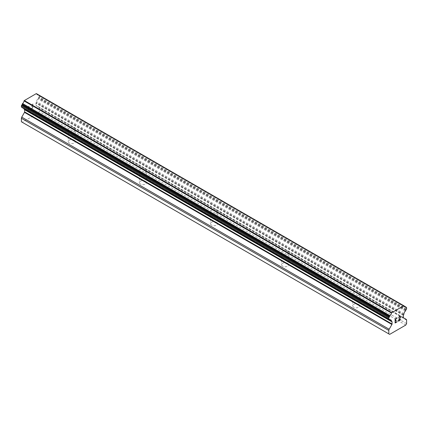 <?xml version="1.0" encoding="UTF-8"?>
<svg xmlns="http://www.w3.org/2000/svg" width="428" height="428" viewBox="0 0 428 428"><rect width="100%" height="100%" fill="white"/><g stroke="black" fill="none" stroke-linecap="round" stroke-linejoin="round"><path stroke-width="0.32" stroke-dasharray="2.14 1.6" d="M353.737 295.176A3.52 2.033 180 0 1 352.709 293.736A3.52 2.033 180 0 1 354.882 291.859A3.52 2.033 180 0 1 358.718 292.297A3.52 2.033 180 0 1 359.75 293.736A3.52 2.033 180 0 1 357.573 295.614A3.52 2.033 180 0 1 353.737 295.176M358.718 304.34A3.52 2.033 0 0 0 354.882 303.901A3.52 2.033 0 0 0 352.709 305.779A3.52 2.033 0 0 0 353.737 307.218A3.52 2.033 0 0 0 357.573 307.657A3.52 2.033 0 0 0 359.75 305.779A3.52 2.033 0 0 0 358.718 304.34M282.624 254.114A3.52 2.033 180 0 1 281.592 252.681A3.52 2.033 180 0 1 283.769 250.803A3.52 2.033 180 0 1 287.605 251.241A3.52 2.033 180 0 1 288.632 252.681A3.52 2.033 180 0 1 286.46 254.558A3.52 2.033 180 0 1 282.624 254.114M287.605 263.284A3.52 2.033 0 0 0 283.769 262.846A3.52 2.033 0 0 0 281.592 264.723A3.52 2.033 0 0 0 282.624 266.157A3.52 2.033 0 0 0 286.46 266.601A3.52 2.033 0 0 0 288.632 264.723A3.52 2.033 0 0 0 287.605 263.284M211.512 213.058A3.52 2.033 180 0 1 210.48 211.619A3.52 2.033 180 0 1 212.652 209.747A3.52 2.033 180 0 1 216.488 210.185A3.52 2.033 180 0 1 217.52 211.619A3.52 2.033 180 0 1 215.348 213.497A3.52 2.033 180 0 1 211.512 213.058M216.488 222.228A3.52 2.033 0 0 0 212.652 221.79A3.52 2.033 0 0 0 210.48 223.667A3.52 2.033 0 0 0 211.512 225.101A3.52 2.033 0 0 0 215.348 225.545A3.52 2.033 0 0 0 217.52 223.667A3.52 2.033 0 0 0 216.488 222.228M140.395 172.002A3.52 2.033 180 0 1 139.368 170.563A3.52 2.033 180 0 1 141.54 168.686A3.52 2.033 180 0 1 145.376 169.13A3.52 2.033 180 0 1 146.408 170.563A3.52 2.033 180 0 1 144.231 172.441A3.52 2.033 180 0 1 140.395 172.002M145.376 181.172A3.52 2.033 0 0 0 141.54 180.728A3.52 2.033 0 0 0 139.368 182.606A3.52 2.033 0 0 0 140.395 184.045A3.52 2.033 0 0 0 144.231 184.484A3.52 2.033 0 0 0 146.408 182.606A3.52 2.033 0 0 0 145.376 181.172M69.282 130.947A3.52 2.033 180 0 1 68.25 129.507A3.52 2.033 180 0 1 70.427 127.63A3.52 2.033 180 0 1 74.263 128.068A3.52 2.033 180 0 1 75.291 129.507A3.52 2.033 180 0 1 73.118 131.385A3.52 2.033 180 0 1 69.282 130.947M74.263 140.117A3.52 2.033 0 0 0 70.427 139.672A3.52 2.033 0 0 0 68.25 141.55A3.52 2.033 0 0 0 69.282 142.989A3.52 2.033 0 0 0 73.118 143.428A3.52 2.033 0 0 0 75.291 141.55A3.52 2.033 0 0 0 74.263 140.117M396.301 320.149L395.328 320.706M397.12 321.556L395.328 322.584M397.125 317.801L395.098 318.962L395.103 322.985M398.516 318.015L399.196 316.602M400.367 316.308L399.19 316.597M400.704 319.486L398.794 320.583M400.303 316.763L398.313 321.128M400.148 316.49L400.298 316.757M32.667 104.229L32.672 105.839L32.672 104.229L30.88 105.261L32.667 104.229M32.667 105.834L31.688 106.401L32.672 105.839M31.688 106.668L32.667 106.107L31.699 106.674M32.667 106.107L32.667 107.712L32.672 106.107M32.667 107.712L30.875 108.749L32.672 107.717M30.875 109.017L32.897 107.851L32.897 103.822L30.875 105.261L32.903 103.827L32.903 107.851L30.88 109.017M29.281 106.968L29.281 106.684L28.901 106.973L29.281 106.968M28.938 106.684L28.446 106.401L28.944 106.684M28.398 106.428L28.398 110.451L28.403 106.433M28.398 110.451L28.628 106.813L28.901 106.973L28.633 106.818L28.403 110.456M21.4 121.777L22.229 122.253L38.349 112.949L39.178 111.51L39.178 108.033A1.675 0.968 120 0 0 38.83 107.262L36.08 105.673A0.669 0.385 -60 0 1 35.941 105.368L35.941 103.228A0.669 0.385 -60 0 1 36.08 102.763L36.31 102.362A0.669 0.385 120 0 0 36.535 101.58A2.68 1.546 -60 0 1 37.969 98.916A0.669 0.385 120 0 0 38.317 98.306L38.354 98.087A0.669 0.385 -60 0 1 38.659 97.52L38.868 97.317A0.669 0.385 120 0 0 39.178 96.621L39.178 95.583A0.669 0.385 120 0 0 39.039 95.278A0.669 0.385 120 0 0 38.846 95.251L38.681 95.289A0.669 0.385 -60 0 1 38.483 95.267A0.669 0.385 -60 0 1 38.354 95.07L38.317 94.898A0.669 0.385 120 0 0 38.188 94.7A0.669 0.385 120 0 0 37.969 94.684A2.68 1.546 -60 0 1 37.075 94.62A2.68 1.546 -60 0 1 36.541 93.705M391.69 321.449L24.498 109.45A0.669 0.385 -60 0 1 24.578 109.531M22.39 107.77A0.669 0.385 120 0 0 22.609 107.786A2.68 1.546 -60 0 1 23.503 107.845A2.68 1.546 -60 0 1 24.032 108.717M389.132 319.347L21.919 107.182A0.669 0.385 -60 0 1 22.096 107.209A0.669 0.385 -60 0 1 22.224 107.401L22.261 107.572A0.669 0.385 120 0 0 22.272 107.61M403.738 305.774L36.273 93.62M406.6 323.638L39.178 111.51M405.771 325.077L38.349 112.949M406.252 319.39L38.83 107.262M403.502 317.806L36.08 105.673L403.502 317.806M403.732 314.494L36.31 102.362M403.957 313.708L36.535 101.58M389.651 334.38L22.229 122.253M406.6 320.16L39.178 108.033M403.363 317.496L35.941 105.368M403.363 315.361L35.941 103.228M403.502 314.89L36.08 102.763M405.391 311.049L37.969 98.916M405.739 310.434L38.317 98.306M405.776 310.22L38.354 98.087M406.081 309.647L38.659 97.52M406.284 309.444L38.868 97.317M406.6 308.749L39.178 96.621M406.6 307.711L39.178 95.583M405.755 307.085L38.846 95.251M405.787 307.24L38.681 95.289M405.776 307.197L38.354 95.07M405.739 307.026L38.317 94.898M403.995 306.004L37.969 94.684M389.341 319.315L21.919 107.182M389.282 319.32L22.224 107.401M389.068 319.347L22.261 107.572M390.031 319.914L22.609 107.786M352.709 293.736L352.709 305.779M281.592 252.681L281.592 264.723M210.48 211.619L210.48 223.667M139.368 170.563L139.368 182.606M68.25 129.507L68.25 141.55M75.291 129.507L75.291 141.55M146.408 170.563L146.408 182.606M217.52 211.619L217.52 223.667M288.632 252.681L288.632 264.723M359.75 293.736L359.75 305.779M405.728 306.983L39.039 95.278M405.905 307.395L38.483 95.267M403.968 305.881L38.188 94.7M404.497 306.748L37.075 94.62M389.517 319.341L22.096 107.209M390.925 319.978L23.503 107.845"/><path stroke-width="0.64" d="M395.333 319.101L395.333 320.711L395.328 319.095L397.12 318.063L395.333 319.101M395.333 320.711L396.301 320.149M396.312 320.417L395.333 320.979L396.301 320.411M395.333 320.979L395.333 322.589L395.328 320.973M395.333 322.589L397.12 321.556M395.103 322.985L397.12 321.819L395.103 322.99L395.103 318.967L397.12 317.801M398.907 317.218L398.752 317.876L399.196 316.602L400.201 316.217L400.544 316.608L400.367 316.308M400.544 316.608L400.538 317.004L400.538 316.602M400.544 317.004L400.378 317.485L400.538 317.004M400.378 317.485L399.886 318.528L400.367 317.485M399.886 318.528L398.8 320.588L399.875 318.523M398.8 320.588L400.699 319.491M398.752 317.876L398.901 317.212M399.843 316.495L399.212 316.859L399.838 316.49M400.704 319.753L398.308 321.139L400.148 317.571L400.153 316.495M398.313 321.128L400.699 319.753M391.92 324.494A0.669 0.385 -60 0 0 392.059 324.023L392.059 321.888A0.669 0.385 -60 0 0 391.92 321.578L391.69 321.449A0.669 0.385 -60 0 1 391.577 321.417A0.669 0.385 -60 0 1 391.465 320.92A2.68 1.546 -60 0 0 390.925 319.978A2.68 1.546 -60 0 0 390.031 319.914A0.669 0.385 -60 0 1 389.806 319.898A0.669 0.385 -60 0 1 389.683 319.705L389.646 319.534A0.669 0.385 -60 0 0 389.517 319.341A0.669 0.385 -60 0 0 389.341 319.315L389.132 319.347A0.669 0.385 -60 0 1 388.961 319.32A0.669 0.385 -60 0 1 388.822 319.01L388.822 317.977A0.669 0.385 -60 0 1 389.154 317.26L389.32 317.105A0.669 0.385 -60 0 0 389.646 316.511L389.683 316.297A0.669 0.385 -60 0 1 390.031 315.677A2.68 1.546 -60 0 0 391.46 313.05A0.669 0.385 -60 0 1 391.684 312.734L403.738 305.774A0.669 0.385 -60 0 1 403.914 305.801A0.669 0.385 -60 0 1 403.962 305.833A2.68 1.546 -60 0 0 404.497 306.748A2.68 1.546 -60 0 0 405.391 306.812A0.669 0.385 -60 0 1 405.61 306.828A0.669 0.385 -60 0 1 405.739 307.026L405.776 307.197A0.669 0.385 -60 0 0 405.905 307.395A0.669 0.385 -60 0 0 406.097 307.416L406.268 307.384A0.669 0.385 -60 0 1 406.461 307.406A0.669 0.385 -60 0 1 406.6 307.711L406.6 308.749A0.669 0.385 -60 0 1 406.284 309.444L406.081 309.647A0.669 0.385 -60 0 0 405.776 310.22L405.739 310.434A0.669 0.385 -60 0 1 405.391 311.049A2.68 1.546 -60 0 0 403.957 313.708A0.669 0.385 -60 0 1 403.732 314.494L403.502 314.89A0.669 0.385 -60 0 0 403.363 315.361L403.363 317.496A0.669 0.385 -60 0 0 403.502 317.806L406.252 319.39A1.675 0.968 -60 0 1 406.6 320.16L406.6 323.638L405.771 325.077L389.651 334.38L388.822 333.904L388.822 330.421A1.675 0.968 -60 0 1 389.17 329.255L391.92 324.494L24.498 112.366L21.748 117.128A1.675 0.968 120 0 0 21.4 118.294L21.4 121.777L388.822 333.904M24.578 109.531A0.669 0.385 -60 0 1 24.637 109.761L24.637 111.895A0.669 0.385 -60 0 1 24.498 112.366M24.032 108.717A2.68 1.546 -60 0 1 24.043 108.792A0.669 0.385 120 0 0 24.155 109.29A0.669 0.385 120 0 0 24.268 109.317M22.272 107.61A0.669 0.385 120 0 0 22.39 107.77L389.806 319.898M403.695 305.747L36.273 93.62L24.262 100.601A0.669 0.385 120 0 0 24.038 100.922A2.68 1.546 -60 0 1 22.609 103.549A0.669 0.385 120 0 0 22.261 104.17L22.224 104.384A0.669 0.385 -60 0 1 21.903 104.978L21.732 105.133A0.669 0.385 120 0 0 21.4 105.85L21.4 106.882A0.669 0.385 120 0 0 21.539 107.187A0.669 0.385 120 0 0 21.716 107.219M403.861 305.774L36.541 93.705A0.669 0.385 120 0 0 36.492 93.668A0.669 0.385 120 0 0 36.316 93.641M391.727 312.654L24.305 100.527M391.684 312.734L24.262 100.601M391.46 313.05L24.038 100.922M391.465 320.92L24.043 108.792M406.268 307.384L405.755 307.085M406.097 307.416L405.787 307.24M405.391 306.812L403.995 306.004M390.031 315.677L22.609 103.549M389.683 316.297L22.261 104.17M389.646 316.511L22.224 104.384M389.32 317.105L21.903 104.978M389.154 317.26L21.732 105.133M388.822 317.977L21.4 105.85M388.822 319.01L21.4 106.882M389.646 319.534L389.282 319.32M389.683 319.705L389.068 319.347M392.059 321.888L24.637 109.761M392.059 324.023L24.637 111.895M389.17 329.255L21.748 117.128M388.822 330.421L21.4 118.294M406.461 307.406L405.728 306.983M405.61 306.828L403.968 305.881M403.914 305.801L36.492 93.668M388.961 319.32L21.539 107.187M391.577 321.417L24.155 109.29"/></g></svg>
